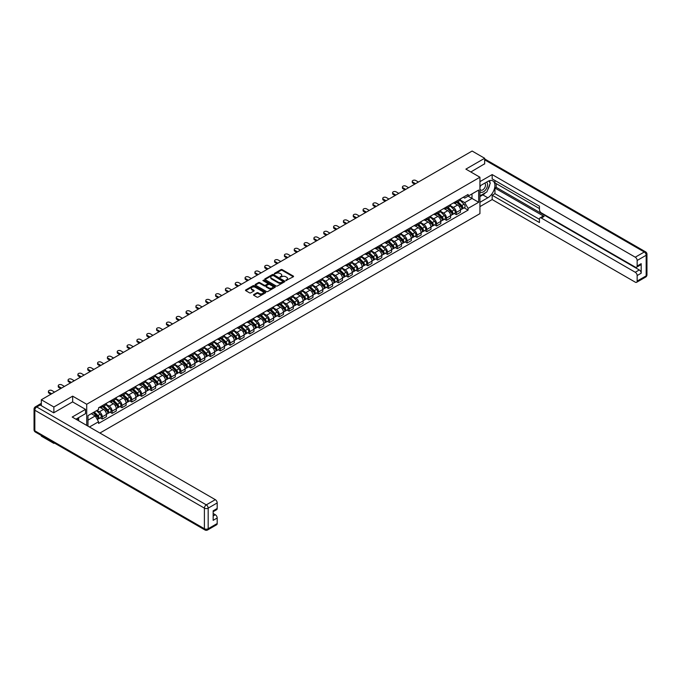 <?xml version="1.0" encoding="UTF-8"?>
<svg xmlns="http://www.w3.org/2000/svg" width="681" height="681" viewBox="0 0 681 681"><rect width="100%" height="100%" fill="white"/><g stroke="black" fill="none" stroke-linecap="round" stroke-linejoin="round"><path stroke-width="1.02" d="M285.867 280.572L293.307 276.784A0.877 0.502 0 0 0 293.307 276.069L282.164 269.633A0.877 0.502 0 0 0 280.93 269.633L274.358 273.43L274.358 273.932L276.069 273.439A2.801 1.617 0 0 1 280.036 273.439L280.964 273.975A2.801 1.617 0 0 1 281.781 275.115A2.801 1.617 0 0 1 280.964 276.265L280.112 277.252L281.823 276.758A2.801 1.617 0 0 1 285.79 276.758L286.718 277.295A2.801 1.617 0 0 1 287.535 278.444A2.801 1.617 0 0 1 286.718 279.585L285.867 280.572L285.867 280.078M253.766 294.567A0.877 0.502 0 0 0 253.766 295.282L256.89 297.086A0.877 0.502 0 0 0 258.133 297.086L265.428 292.873A0.877 0.502 0 0 0 265.428 292.158L254.294 285.731A0.877 0.502 0 0 0 253.051 285.731L245.756 289.944A0.877 0.502 0 0 0 245.756 290.659L249.527 292.839A0.877 0.502 0 0 0 250.77 292.839L253.894 291.034A0.877 0.502 0 0 0 253.894 290.319L252.021 289.238A2.341 1.353 0 0 1 251.332 288.284A2.341 1.353 0 0 1 252.779 287.033A2.341 1.353 0 0 1 255.332 287.331L262.662 291.562A2.341 1.353 0 0 1 263.351 292.515A2.341 1.353 0 0 1 261.904 293.766A2.341 1.353 0 0 1 259.35 293.468L258.133 292.77A0.877 0.502 0 0 0 256.89 292.77L253.766 294.567L253.766 295.282L256.89 293.494L256.89 292.77M86.717 404.267L72.654 396.155L53.867 407L41.328 399.756L472.12 151.037L484.668 158.281L465.881 169.126L479.935 177.239L86.717 404.267L86.717 425.412M276.137 285.977A0.877 0.502 0 0 0 277.371 285.977L284.675 281.764A0.877 0.502 0 0 0 284.675 281.049L273.532 274.622A0.877 0.502 0 0 0 272.298 274.622L264.994 278.835A0.877 0.502 0 0 0 264.994 279.55L276.137 285.977M263.104 280.708L275.039 287.322L267.752 291.536A0.877 0.502 0 0 1 266.509 291.536L255.375 285.101L255.375 284.386A0.877 0.502 0 0 0 255.375 285.101M255.375 284.386L258.499 282.589A0.877 0.502 0 0 1 259.742 282.589L264.254 285.194A0.877 0.502 0 0 0 265.496 285.194L267.565 283.994A0.877 0.502 0 0 0 267.565 283.279L262.866 280.563L263.726 280.07L275.056 286.607A0.877 0.502 0 0 1 275.056 287.322L275.056 286.607M53.867 442.735L53.867 443.391L41.328 436.146L41.328 435.491M99.92 433.039L479.935 213.638L479.935 177.239M53.867 443.391L54.446 443.059M53.867 407L53.867 412.712M41.328 399.756L41.328 405.689M38.723 404.906A1.779 1.03 -120 0 0 38.477 404.982A1.779 1.03 -120 0 0 38.289 405.152M484.668 163.993L484.668 158.281M456.296 201.261A4.103 2.366 60 0 1 455.453 203.1L459.607 200.699A4.103 2.366 -120 0 0 460.458 198.861M450.396 205.679L453.401 207.416A4.103 2.366 60 0 1 456.296 212.438L460.458 210.037A4.103 2.366 -120 0 0 457.564 205.015L454.585 203.296M460.458 210.037L460.458 212.251L456.296 214.66L454.304 213.502M455.453 203.1A4.103 2.366 60 0 1 453.427 202.921M456.296 212.438L456.296 214.66M446.464 206.939A4.103 2.366 60 0 1 445.612 208.778L449.775 206.377A4.103 2.366 -120 0 0 450.626 204.538M444.472 219.18L446.464 220.338L450.626 217.929L450.626 215.715A4.103 2.366 -120 0 0 447.723 210.693L444.744 208.973M445.612 208.778A4.103 2.366 60 0 1 443.595 208.599M440.564 211.357L443.569 213.093A4.103 2.366 60 0 1 446.464 218.116L446.464 220.338M436.632 212.617A4.103 2.366 60 0 1 435.78 214.455L439.943 212.055A4.103 2.366 -120 0 0 440.794 210.216M434.64 224.858L436.632 226.007L440.794 223.606L440.794 221.385A4.103 2.366 -120 0 0 437.892 216.362L434.912 214.651M435.78 214.455A4.103 2.366 60 0 1 433.763 214.277M430.724 217.035L433.729 218.771A4.103 2.366 60 0 1 436.632 223.794L436.632 226.007M426.8 218.295A4.103 2.366 60 0 1 425.948 220.133L430.111 217.733A4.103 2.366 -120 0 0 430.954 215.894M424.799 230.536L426.8 231.685L430.962 229.284L430.962 227.062A4.103 2.366 -120 0 0 428.06 222.04L425.08 220.321M425.948 220.133A4.103 2.366 60 0 1 423.931 219.954M420.892 222.713L423.897 224.449A4.103 2.366 60 0 1 426.8 229.471L426.8 231.685M416.968 223.972A4.103 2.366 60 0 1 416.117 225.811L420.279 223.411A4.103 2.366 -120 0 0 421.122 221.572M414.967 236.213L416.968 237.363L421.122 234.962L421.122 232.74A4.103 2.366 -120 0 0 418.228 227.718L415.248 225.998M416.117 225.811A4.103 2.366 60 0 1 414.099 225.632M411.06 228.39L414.065 230.127A4.103 2.366 60 0 1 416.968 235.149L416.968 237.363M407.127 229.65A4.103 2.366 60 0 1 406.285 231.489L410.439 229.088A4.103 2.366 -120 0 0 411.29 227.25M405.135 241.891L407.127 243.04L411.29 240.64L411.29 238.418A4.103 2.366 -120 0 0 408.387 233.396L405.416 231.676M406.285 231.489A4.103 2.366 60 0 1 404.259 231.302M401.228 234.068L404.233 235.805A4.103 2.366 60 0 1 407.127 240.827L407.127 243.04M397.295 235.328A4.103 2.366 60 0 1 396.444 237.167L400.607 234.766A4.103 2.366 -120 0 0 401.458 232.928M395.303 247.569L397.295 248.718L401.458 246.318L401.458 244.096A4.103 2.366 -120 0 0 398.555 239.074L395.576 237.354M396.444 237.167A4.103 2.366 60 0 1 394.427 236.979M391.388 239.746L394.393 241.474A4.103 2.366 60 0 1 397.295 246.496L397.295 248.718M387.463 241.006A4.103 2.366 60 0 1 386.612 242.845L390.775 240.444A4.103 2.366 -120 0 0 391.626 238.605M385.472 253.247L387.463 254.396L391.626 251.996L391.626 249.774A4.103 2.366 -120 0 0 388.723 244.751L385.744 243.032M386.612 242.845A4.103 2.366 60 0 1 384.595 242.657M381.556 245.424L384.561 247.152A4.103 2.366 60 0 1 387.463 252.174L387.463 254.396M377.632 246.684A4.103 2.366 60 0 1 376.78 248.522L380.943 246.122A4.103 2.366 -120 0 0 381.786 244.283M375.631 258.925L377.632 260.074L381.786 257.673L381.786 255.452A4.103 2.366 -120 0 0 378.891 250.429L375.912 248.71M376.78 248.522A4.103 2.366 60 0 1 374.763 248.335M371.724 251.102L374.729 252.83A4.103 2.366 60 0 1 377.632 257.852L377.632 260.074M367.791 252.362A4.103 2.366 60 0 1 366.948 254.2L371.102 251.8A4.103 2.366 -120 0 0 371.954 249.961M365.799 264.603L367.791 265.752L371.954 263.351L371.954 261.129A4.103 2.366 -120 0 0 369.059 256.107L366.08 254.388M366.948 254.2A4.103 2.366 60 0 1 364.931 254.013M361.892 256.78L364.897 258.508A4.103 2.366 60 0 1 367.791 263.53L367.791 265.752M357.959 258.039A4.103 2.366 60 0 1 357.108 259.878L361.27 257.478A4.103 2.366 -120 0 0 362.122 255.639M355.967 270.28L357.959 271.43L362.122 269.029L362.122 266.807A4.103 2.366 -120 0 0 359.219 261.785L356.248 260.065M357.108 259.878A4.103 2.366 60 0 1 355.09 259.691M352.06 262.457L355.065 264.185A4.103 2.366 60 0 1 357.959 269.208L357.959 271.43M348.127 263.717A4.103 2.366 60 0 1 347.276 265.556L351.439 263.155A4.103 2.366 -120 0 0 352.29 261.317M346.135 275.958L348.127 277.107L352.29 274.707L352.29 272.485A4.103 2.366 -120 0 0 349.387 267.463L346.408 265.743M347.276 265.556A4.103 2.366 60 0 1 345.258 265.369M342.22 268.127L345.224 269.863A4.103 2.366 60 0 1 348.127 274.886L348.127 277.107M338.295 269.395A4.103 2.366 60 0 1 337.444 271.234L341.607 268.833A4.103 2.366 -120 0 0 342.458 266.995M336.295 281.636L338.295 282.785L342.458 280.385L342.458 278.163A4.103 2.366 -120 0 0 339.555 273.141L336.576 271.421M337.444 271.234A4.103 2.366 60 0 1 335.427 271.047M332.388 273.805L335.392 275.541A4.103 2.366 60 0 1 338.295 280.563L338.295 282.785M328.463 275.073A4.103 2.366 60 0 1 327.612 276.912L331.775 274.511A4.103 2.366 -120 0 0 332.617 272.664M326.463 287.314L328.463 288.463L332.617 286.063L332.617 283.841A4.103 2.366 -120 0 0 329.723 278.818L326.744 277.099M327.612 276.912A4.103 2.366 60 0 1 325.595 276.724M322.556 279.482L325.561 281.219A4.103 2.366 60 0 1 328.463 286.241L328.463 288.463M318.623 280.751A4.103 2.366 60 0 1 317.78 282.589L321.934 280.189A4.103 2.366 -120 0 0 322.785 278.342M316.631 292.992L318.623 294.141L322.785 291.74L322.785 289.519A4.103 2.366 -120 0 0 319.883 284.496L316.912 282.777M317.78 282.589A4.103 2.366 60 0 1 315.754 282.402M312.724 285.16L315.729 286.897A4.103 2.366 60 0 1 318.623 291.919L318.623 294.141M308.791 286.429A4.103 2.366 60 0 1 307.94 288.267L312.102 285.867A4.103 2.366 -120 0 0 312.954 284.02M306.799 298.67L308.791 299.819L312.954 297.418L312.954 295.196A4.103 2.366 -120 0 0 310.051 290.174L307.071 288.455M307.94 288.267A4.103 2.366 60 0 1 305.922 288.08M302.892 290.838L305.897 292.575A4.103 2.366 60 0 1 308.791 297.597L308.791 299.819M298.959 292.106A4.103 2.366 60 0 1 298.108 293.945L302.27 291.545A4.103 2.366 -120 0 0 303.122 289.697M296.967 304.347L298.959 305.497L303.122 303.096L303.122 300.874A4.103 2.366 -120 0 0 300.219 295.852L297.239 294.132M298.108 293.945A4.103 2.366 60 0 1 296.09 293.758M293.051 296.516L296.056 298.252A4.103 2.366 60 0 1 298.959 303.275L298.959 305.497M289.127 297.776A4.103 2.366 60 0 1 288.276 299.623L292.438 297.222A4.103 2.366 -120 0 0 293.281 295.375M287.127 310.025L289.127 311.174L293.281 308.774L293.281 306.552A4.103 2.366 -120 0 0 290.387 301.53L287.408 299.81M288.276 299.623A4.103 2.366 60 0 1 286.258 299.436M283.219 302.194L286.224 303.93A4.103 2.366 60 0 1 289.127 308.953L289.127 311.174M279.287 303.454A4.103 2.366 60 0 1 278.444 305.301L282.598 302.9A4.103 2.366 -120 0 0 283.449 301.053M277.295 315.703L279.295 316.852L283.449 314.452L283.449 312.23A4.103 2.366 -120 0 0 280.555 307.208L277.576 305.488M278.444 305.301A4.103 2.366 60 0 1 276.426 305.114M273.387 307.872L276.392 309.608A4.103 2.366 60 0 1 279.295 314.631L279.295 316.852M269.455 309.131A4.103 2.366 60 0 1 268.612 310.979L272.766 308.57A4.103 2.366 -120 0 0 273.617 306.731M267.463 321.372L269.455 322.53L273.617 320.13L273.617 317.908A4.103 2.366 -120 0 0 270.715 312.885L267.744 311.166M268.612 310.979A4.103 2.366 60 0 1 266.586 310.791M263.556 313.549L266.56 315.286A4.103 2.366 60 0 1 269.455 320.308L269.455 322.53M259.623 314.809A4.103 2.366 60 0 1 258.771 316.656L262.934 314.247A4.103 2.366 -120 0 0 263.785 312.409M257.631 327.05L259.623 328.208L263.785 325.807L263.785 323.586A4.103 2.366 -120 0 0 260.883 318.563L257.903 316.844M258.771 316.656A4.103 2.366 60 0 1 256.754 316.469M253.715 319.227L256.72 320.964A4.103 2.366 60 0 1 259.623 325.986L259.623 328.208M249.791 320.487A4.103 2.366 60 0 1 248.94 322.334L253.102 319.925A4.103 2.366 -120 0 0 253.953 318.087M247.799 332.728L249.791 333.886L253.953 331.477L253.953 329.263A4.103 2.366 -120 0 0 251.051 324.241L248.071 322.522M248.94 322.334A4.103 2.366 60 0 1 246.922 322.147M243.883 324.905L246.888 326.642A4.103 2.366 60 0 1 249.791 331.664L249.791 333.886M239.959 326.165A4.103 2.366 60 0 1 239.108 328.012L243.27 325.603A4.103 2.366 -120 0 0 244.113 323.764M237.958 338.406L239.959 339.564L244.113 337.155L244.113 334.941A4.103 2.366 -120 0 0 241.219 329.919L238.239 328.199M239.108 328.012A4.103 2.366 60 0 1 237.09 327.825M234.051 330.583L237.056 332.319A4.103 2.366 60 0 1 239.959 337.342L239.959 339.564M230.118 331.843A4.103 2.366 60 0 1 229.276 333.681L233.43 331.281A4.103 2.366 -120 0 0 234.281 329.442M228.126 344.084L230.118 345.241L234.281 342.832L234.281 340.619A4.103 2.366 -120 0 0 231.387 335.597L228.407 333.877M229.276 333.681A4.103 2.366 60 0 1 227.258 333.503M224.219 336.261L227.224 337.997A4.103 2.366 60 0 1 230.118 343.02L230.118 345.241M220.286 337.521A4.103 2.366 60 0 1 219.435 339.359L223.598 336.959A4.103 2.366 -120 0 0 224.449 335.12M218.295 349.762L220.286 350.919L224.449 348.51L224.449 346.297A4.103 2.366 -120 0 0 221.546 341.275L218.567 339.555M219.435 339.359A4.103 2.366 60 0 1 217.418 339.181M214.387 341.939L217.392 343.675A4.103 2.366 60 0 1 220.286 348.698L220.286 350.919M210.455 343.198A4.103 2.366 60 0 1 209.603 345.037L213.766 342.637A4.103 2.366 -120 0 0 214.617 340.798M208.463 355.439L210.455 356.597L214.617 354.188L214.617 351.975A4.103 2.366 -120 0 0 211.714 346.952L208.735 345.233M209.603 345.037A4.103 2.366 60 0 1 207.586 344.858M204.547 347.616L207.552 349.353A4.103 2.366 60 0 1 210.455 354.375L210.455 356.597M200.623 348.876A4.103 2.366 60 0 1 199.771 350.715L203.934 348.314A4.103 2.366 -120 0 0 204.785 346.476M198.622 361.117L200.623 362.266L204.785 359.866L204.785 357.644A4.103 2.366 -120 0 0 201.882 352.622L198.903 350.911M199.771 350.715A4.103 2.366 60 0 1 197.754 350.536M194.715 353.294L197.72 355.031A4.103 2.366 60 0 1 200.623 360.053L200.623 362.266M190.791 354.554A4.103 2.366 60 0 1 189.939 356.393L194.102 353.992A4.103 2.366 -120 0 0 194.945 352.154M188.79 366.795L190.791 367.944L194.945 365.544L194.945 363.322A4.103 2.366 -120 0 0 192.051 358.3L189.071 356.58M189.939 356.393A4.103 2.366 60 0 1 187.922 356.214M184.883 358.972L187.888 360.709A4.103 2.366 60 0 1 190.791 365.731L190.791 367.944M180.95 360.232A4.103 2.366 60 0 1 180.107 362.071L184.262 359.67A4.103 2.366 -120 0 0 185.113 357.831M178.958 372.473L180.95 373.622L185.113 371.222L185.113 369A4.103 2.366 -120 0 0 182.21 363.977L179.239 362.258M180.107 362.071A4.103 2.366 60 0 1 178.081 361.892M175.051 364.65L178.056 366.387A4.103 2.366 60 0 1 180.95 371.409L180.95 373.622M171.118 365.91A4.103 2.366 60 0 1 170.267 367.749L174.43 365.348A4.103 2.366 -120 0 0 175.281 363.509M169.126 378.151L171.118 379.3L175.281 376.899L175.281 374.678A4.103 2.366 -120 0 0 172.378 369.655L169.399 367.936M170.267 367.749A4.103 2.366 60 0 1 168.25 367.561M165.211 370.328L168.216 372.064A4.103 2.366 60 0 1 171.118 377.087L171.118 379.3M161.286 371.588A4.103 2.366 60 0 1 160.435 373.426L164.598 371.026A4.103 2.366 -120 0 0 165.449 369.187M159.294 383.829L161.286 384.978L165.449 382.577L165.449 380.356A4.103 2.366 -120 0 0 162.546 375.333L159.567 373.614M160.435 373.426A4.103 2.366 60 0 1 158.418 373.239M155.379 376.006L158.384 377.734A4.103 2.366 60 0 1 161.286 382.756L161.286 384.978M151.454 377.265A4.103 2.366 60 0 1 150.603 379.104L154.766 376.704A4.103 2.366 -120 0 0 155.608 374.865M149.454 389.506L151.454 390.656L155.608 388.255L155.608 386.033A4.103 2.366 -120 0 0 152.714 381.011L149.735 379.291M150.603 379.104A4.103 2.366 60 0 1 148.586 378.917M145.547 381.683L148.552 383.412A4.103 2.366 60 0 1 151.454 388.434L151.454 390.656M141.614 382.943A4.103 2.366 60 0 1 140.771 384.782L144.925 382.381A4.103 2.366 -120 0 0 145.777 380.543M139.622 395.184L141.614 396.333L145.777 393.933L145.777 391.711A4.103 2.366 -120 0 0 142.882 386.689L139.903 384.969M140.771 384.782A4.103 2.366 60 0 1 138.754 384.595M135.715 387.361L138.72 389.089A4.103 2.366 60 0 1 141.614 394.112L141.614 396.333M131.782 388.621A4.103 2.366 60 0 1 130.931 390.46L135.093 388.059A4.103 2.366 -120 0 0 135.945 386.221M129.79 400.862L131.782 402.011L135.945 399.611L135.945 397.389A4.103 2.366 -120 0 0 133.042 392.367L130.071 390.647M130.931 390.46A4.103 2.366 60 0 1 128.913 390.273M125.883 393.039L128.888 394.767A4.103 2.366 60 0 1 131.782 399.79L131.782 402.011M121.95 394.299A4.103 2.366 60 0 1 121.099 396.138L125.261 393.737A4.103 2.366 -120 0 0 126.113 391.898M119.958 406.54L121.95 407.689L126.113 405.289L126.113 403.067A4.103 2.366 -120 0 0 123.21 398.044L120.231 396.325M121.099 396.138A4.103 2.366 60 0 1 119.081 395.95M116.042 398.717L119.047 400.445A4.103 2.366 60 0 1 121.95 405.467L121.95 407.689M112.118 399.977A4.103 2.366 60 0 1 111.267 401.816L115.429 399.415A4.103 2.366 -120 0 0 116.281 397.576M110.126 412.218L112.118 413.367L116.281 410.966L116.281 408.745A4.103 2.366 -120 0 0 113.378 403.722L110.399 402.003M111.267 401.816A4.103 2.366 60 0 1 109.249 401.628M106.21 404.386L109.215 406.123A4.103 2.366 60 0 1 112.118 411.145L112.118 413.367M102.286 405.655A4.103 2.366 60 0 1 101.435 407.493L105.598 405.093A4.103 2.366 -120 0 0 106.44 403.254M100.286 417.896L102.286 419.045L106.44 416.644L106.44 414.423A4.103 2.366 -120 0 0 103.546 409.4L100.567 407.681M101.435 407.493A4.103 2.366 60 0 1 99.417 407.306M96.991 410.422L99.383 411.801A4.103 2.366 60 0 1 102.286 416.823L102.286 419.045M463.267 197.243L464.748 198.094L478.675 190.05L471.993 193.915L471.993 198.426L464.748 202.606L460.228 200.001M87.977 426.144L87.977 415.623L98.566 409.511L98.566 407.8L468.085 194.46L468.085 196.171L478.675 202.283L468.085 208.395L464.748 202.606M478.675 190.05L478.675 202.283M87.977 420.134L95.221 415.955L98.566 421.735L98.566 423.446L468.085 210.106L468.085 208.395M98.566 421.735L89.458 426.996M72.654 396.155L72.654 401.943M95.221 415.955L91.314 413.699M464.136 207.824L468.085 210.106M286.105 280.666L286.718 280.317A2.801 1.617 0 0 0 287.535 279.167L287.535 278.444M281.781 275.115L281.781 275.848A2.801 1.617 0 0 1 280.964 276.988L280.359 277.337M293.307 276.069L293.307 276.784L282.164 270.366A0.877 0.502 0 0 0 280.93 270.366L274.605 274.017M284.675 281.049L284.675 281.764L273.532 275.345A0.877 0.502 0 0 0 272.298 275.345L265.011 279.559L264.994 278.835M283.126 281.653L273.353 275.516L271.583 276.026A2.801 1.617 0 0 0 270.766 277.176A2.801 1.617 0 0 0 271.583 278.316L278.274 282.172A2.801 1.617 0 0 0 282.232 282.172L283.126 281.653L283.126 282.385L283.126 281.883M270.766 277.176L270.766 277.899A2.801 1.617 0 0 0 271.583 279.048L271.583 278.316M283.126 282.385L282.232 282.904A2.801 1.617 0 0 1 278.274 282.904L271.583 279.048M255.384 285.109L258.499 283.313L258.499 282.589M267.82 283.636L267.82 284.369A0.877 0.502 0 0 1 267.565 284.726L265.496 285.918A0.877 0.502 0 0 1 264.254 285.918L259.742 283.313A0.877 0.502 0 0 0 258.499 283.313M268.944 287.901A2.341 1.353 0 0 0 271.489 288.191A2.341 1.353 0 0 0 272.936 286.939A2.341 1.353 0 0 0 272.255 285.986L269.667 284.496A0.877 0.502 0 0 0 268.433 284.496L266.356 285.697A0.877 0.502 0 0 0 266.356 286.412L268.944 287.901L268.944 288.625A2.341 1.353 0 0 0 271.489 288.923A2.341 1.353 0 0 0 272.936 287.671L272.936 286.939M266.101 286.054L266.101 286.778A0.877 0.502 0 0 0 266.356 287.135L266.356 286.412M268.944 288.625L266.356 287.135M263.351 292.515L263.351 293.247A2.341 1.353 0 0 1 261.904 294.49A2.341 1.353 0 0 1 259.35 294.201L258.133 293.494A0.877 0.502 0 0 0 256.89 293.494M251.332 288.284L251.332 289.008A2.341 1.353 0 0 0 252.021 289.97L252.021 289.238M253.894 290.319L253.894 291.034L252.021 289.97M265.428 292.158L265.428 292.873L254.294 286.454A0.877 0.502 0 0 0 253.051 286.454L245.764 290.668L245.756 289.944M456.832 202.308L460.705 206.13A2.23 1.285 60 0 1 461.292 209.467L460.458 209.952M457.598 203.066L459.241 204.019M418.449 182.031L415.768 180.482A2.052 1.183 -0 0 0 413.529 180.227A2.052 1.183 -0 0 0 412.269 181.316A2.052 1.183 -0 0 0 412.865 182.159L415.546 183.7M457.257 202.061L461.497 206.241A1.073 0.621 60 0 1 461.786 207.85A1.073 0.621 60 0 1 461.684 207.884M457.896 201.687L461.778 205.509A2.23 1.285 60 0 1 462.365 208.854A2.23 1.285 60 0 1 461.692 208.922M460.067 200.282L464.042 204.198A2.23 1.285 60 0 1 464.629 207.543L462.365 208.854M414.729 184.176L412.865 183.104A2.052 1.183 180 0 1 412.269 182.261L412.269 181.316M446.991 207.986L450.865 211.808A2.23 1.285 60 0 1 451.46 215.145L450.626 215.63M447.766 208.744L449.409 209.697M408.609 187.709L405.936 186.16A2.052 1.183 -0 0 0 403.697 185.904A2.052 1.183 -0 0 0 402.428 186.994A2.052 1.183 -0 0 0 403.033 187.837L405.714 189.378M447.426 207.739L451.665 211.919A1.073 0.621 60 0 1 451.946 213.528A1.073 0.621 60 0 1 451.852 213.562M448.064 207.364L451.937 211.187A2.23 1.285 60 0 1 452.524 214.532A2.23 1.285 60 0 1 451.852 214.6M450.235 205.96L454.21 209.876A2.23 1.285 60 0 1 454.797 213.221L452.524 214.532M404.889 189.854L403.033 188.782A2.052 1.183 180 0 1 402.428 187.939L402.428 186.994M437.159 213.664L441.033 217.486A2.23 1.285 60 0 1 441.62 220.823L440.794 221.308M437.934 214.421L439.577 215.375M398.777 193.387L396.095 191.838A2.052 1.183 -0 0 0 393.865 191.582A2.052 1.183 -0 0 0 392.596 192.672A2.052 1.183 -0 0 0 393.201 193.515L395.874 195.055M437.594 213.417L441.833 217.597A1.073 0.621 60 0 1 442.114 219.205A1.073 0.621 60 0 1 442.02 219.239M438.232 213.042L442.105 216.864A2.23 1.285 60 0 1 442.693 220.21A2.23 1.285 60 0 1 442.02 220.278M440.403 211.638L444.378 215.554A2.23 1.285 60 0 1 444.965 218.899L442.693 220.21M395.057 195.532L393.201 194.46A2.052 1.183 180 0 1 392.596 193.617L392.596 192.672M479.935 185.939L487.817 181.393A10.028 5.788 120 0 1 492.831 180.891A10.028 5.788 120 0 1 494.372 188.935A10.028 5.788 120 0 1 487.817 197.771L479.935 202.317M479.935 206.615L492.167 199.55L492.167 195.26L539.446 222.551L539.446 219.129A2.673 1.541 -120 0 1 539.999 217.911A2.673 1.541 -120 0 1 541.335 218.039L635.262 272.264L639.297 269.94A2.673 1.541 60 0 1 641.187 273.217L641.187 263.675A2.673 1.541 60 0 1 640.634 264.9L636.599 267.233A2.673 1.541 -120 0 0 637.152 266.007L637.152 260.474A2.673 1.541 -120 0 0 635.262 257.197L644.277 251.996L484.668 159.848M496.202 183.615L496.202 187.326L494.942 188.05L494.942 193.659L492.167 195.26M494.942 180.482L494.942 182.883L539.446 208.582M636.599 267.233A2.673 1.541 -120 0 1 635.262 267.097L541.335 212.872A2.673 1.541 -120 0 1 539.446 209.595L539.446 206.173L492.167 178.882L492.167 174.583L635.262 257.197M479.935 181.648L492.167 174.583M492.167 199.55L635.262 282.164A2.673 1.541 -120 0 0 636.599 282.3A2.673 1.541 -120 0 0 637.152 281.074L637.152 275.541A2.673 1.541 -120 0 0 635.262 272.264M484.668 163.78L470.826 171.987M494.942 188.05L544.11 216.439L541.335 218.039M496.202 187.326L639.297 269.94M494.942 193.659L539.446 219.35M539.999 217.911L542.774 216.303A2.673 1.541 60 0 1 544.11 216.439M479.935 196.571L482.838 194.894A10.028 5.788 120 0 0 485.621 192.638M487.605 190.008A10.028 5.788 120 0 0 489.767 184.449M489.928 182.653A10.028 5.788 120 0 0 489.682 180.601M40.128 404.999L36.723 406.966A2.673 1.541 -120 0 0 35.386 406.829L38.791 404.863A2.673 1.541 60 0 1 40.128 404.999L53.68 412.822L72.595 401.901L85.517 409.366L85.517 413.656L76.561 418.824A10.028 5.788 120 0 0 75.957 419.207M85.517 409.366L72.212 417.044L215.307 499.658A2.673 1.541 60 0 1 217.196 502.936L217.196 508.469A2.673 1.541 60 0 1 216.643 509.686L213.162 511.695M78.647 420.041L78.647 417.623M213.162 515.96L215.307 514.725A2.673 1.541 60 0 1 217.196 518.003L217.196 523.536A2.673 1.541 60 0 1 216.643 524.753L207.628 529.963A2.673 1.541 -120 0 0 208.182 528.737L217.196 523.536M217.196 508.469L213.162 510.793L213.162 520.327L217.196 518.003M215.307 514.725L213.162 513.491M479.935 191.506A5.797 3.345 120 0 0 484.549 191.012A5.797 3.345 120 0 0 487.562 184.704A5.797 3.345 120 0 0 486.515 182.142M480.42 185.658A5.797 3.345 120 0 0 479.935 186.705M479.935 188.646A3.967 2.29 120 0 0 480.735 190.076A3.967 2.29 120 0 0 483.799 189.012A3.967 2.29 120 0 0 485.527 185.019A3.967 2.29 120 0 0 484.702 183.206A3.967 2.29 120 0 0 484.693 183.198M480.752 185.47A3.967 2.29 120 0 0 479.935 187.845M488.728 180.933L490.277 183.138L486.872 191.914L480.062 195.839M77.438 418.321L78.894 420.901M427.327 219.342L431.201 223.164A2.23 1.285 60 0 1 431.788 226.501L430.954 226.986M428.102 220.099L429.745 221.053M388.945 199.065L386.263 197.516A2.052 1.183 -0 0 0 384.033 197.26A2.052 1.183 -0 0 0 382.765 198.35A2.052 1.183 -0 0 0 383.369 199.192L386.042 200.733M427.753 219.095L432.001 223.274A1.073 0.621 60 0 1 432.282 224.883A1.073 0.621 60 0 1 432.18 224.917M428.4 218.72L432.273 222.542A2.23 1.285 60 0 1 432.861 225.888A2.23 1.285 60 0 1 432.188 225.956M430.562 217.307L434.546 221.231A2.23 1.285 60 0 1 435.133 224.577L432.861 225.888M385.225 201.21L383.369 200.137A2.052 1.183 180 0 1 382.765 199.295L382.765 198.35M417.496 225.019L421.369 228.842A2.23 1.285 60 0 1 421.956 232.178L421.122 232.664M418.262 225.777L419.905 226.73M379.113 204.734L376.431 203.193A2.052 1.183 -0 0 0 374.192 202.938A2.052 1.183 -0 0 0 372.933 204.028A2.052 1.183 -0 0 0 373.529 204.862L376.21 206.411M417.921 224.773L422.169 228.952A1.073 0.621 60 0 1 422.45 230.561A1.073 0.621 60 0 1 422.348 230.595M418.568 224.398L422.441 228.22A2.23 1.285 60 0 1 423.029 231.566A2.23 1.285 60 0 1 422.356 231.634M420.73 222.985L424.706 226.909A2.23 1.285 60 0 1 425.293 230.255L423.029 231.566M375.393 206.888L373.529 205.815A2.052 1.183 180 0 1 372.933 204.972L372.933 204.028M407.664 230.697L411.537 234.519A2.23 1.285 60 0 1 412.124 237.856L411.29 238.341M408.43 231.455L410.073 232.408M369.272 210.412L366.599 208.871A2.052 1.183 -0 0 0 364.361 208.616A2.052 1.183 -0 0 0 363.101 209.705A2.052 1.183 -0 0 0 363.697 210.54L366.378 212.089M408.089 230.45L412.328 234.63A1.073 0.621 60 0 1 412.609 236.239A1.073 0.621 60 0 1 412.516 236.273M408.728 230.076L412.601 233.898A2.23 1.285 60 0 1 413.197 237.243A2.23 1.285 60 0 1 412.516 237.311M410.898 228.663L414.874 232.587A2.23 1.285 60 0 1 415.461 235.932L413.197 237.243M365.561 212.566L363.697 211.493A2.052 1.183 180 0 1 363.101 210.65L363.101 209.705M397.823 236.375L401.696 240.197A2.23 1.285 60 0 1 402.284 243.534L401.458 244.019M398.598 237.133L400.241 238.086M359.44 216.09L356.767 214.549A2.052 1.183 -0 0 0 354.529 214.294A2.052 1.183 -0 0 0 353.26 215.383A2.052 1.183 -0 0 0 353.865 216.218L356.546 217.767M398.257 236.128L402.497 240.308A1.073 0.621 60 0 1 402.777 241.917A1.073 0.621 60 0 1 402.684 241.951M398.896 235.754L402.769 239.576A2.23 1.285 60 0 1 403.356 242.921A2.23 1.285 60 0 1 402.684 242.989M401.066 234.341L405.042 238.265A2.23 1.285 60 0 1 405.629 241.61L403.356 242.921M355.72 218.243L353.865 217.171A2.052 1.183 180 0 1 353.26 216.328L353.26 215.383M387.991 242.053L391.864 245.875A2.23 1.285 60 0 1 392.452 249.212L391.626 249.697M388.766 242.811L390.409 243.764M349.608 221.768L346.927 220.227A2.052 1.183 -0 0 0 344.697 219.972A2.052 1.183 -0 0 0 343.428 221.061A2.052 1.183 -0 0 0 344.033 221.895L346.706 223.445M388.425 241.806L392.665 245.986A1.073 0.621 60 0 1 392.946 247.595A1.073 0.621 60 0 1 392.852 247.629M389.064 241.432L392.937 245.254A2.23 1.285 60 0 1 393.524 248.591A2.23 1.285 60 0 1 392.852 248.667M391.234 240.018L395.21 243.943A2.23 1.285 60 0 1 395.797 247.288L393.524 248.591M345.888 223.921L344.033 222.849A2.052 1.183 180 0 1 343.428 222.006L343.428 221.061M378.159 247.731L382.032 251.553A2.23 1.285 60 0 1 382.62 254.89L381.786 255.375M378.934 248.488L380.577 249.442M339.776 227.445L337.095 225.905A2.052 1.183 -0 0 0 334.865 225.641A2.052 1.183 -0 0 0 333.596 226.739A2.052 1.183 -0 0 0 334.192 227.573L336.874 229.122M378.585 247.475L382.833 251.664A1.073 0.621 60 0 1 383.114 253.272A1.073 0.621 60 0 1 383.011 253.306M379.232 247.109L383.105 250.931A2.23 1.285 60 0 1 383.692 254.268A2.23 1.285 60 0 1 383.02 254.345M381.394 245.696L385.369 249.621A2.23 1.285 60 0 1 385.957 252.966L383.692 254.268M336.056 229.599L334.192 228.518A2.052 1.183 180 0 1 333.596 227.684L333.596 226.739M368.327 253.409L372.201 257.231A2.23 1.285 60 0 1 372.788 260.568L371.954 261.044M369.093 254.166L370.736 255.111M329.945 233.123L327.263 231.583A2.052 1.183 -0 0 0 325.024 231.319A2.052 1.183 -0 0 0 323.764 232.417A2.052 1.183 -0 0 0 324.36 233.251L327.042 234.8M368.753 253.153L372.992 257.341A1.073 0.621 60 0 1 373.282 258.942A1.073 0.621 60 0 1 373.179 258.984M369.4 252.787L373.273 256.609A2.23 1.285 60 0 1 373.86 259.946A2.23 1.285 60 0 1 373.188 260.023M371.562 251.374L375.537 255.298A2.23 1.285 60 0 1 376.125 258.635L373.86 259.946M326.225 235.277L324.36 234.196A2.052 1.183 180 0 1 323.764 233.362L323.764 232.417M358.487 259.086L362.369 262.909A2.23 1.285 60 0 1 362.956 266.245L362.122 266.722M359.262 259.844L360.904 260.789M320.104 238.801L317.431 237.26A2.052 1.183 -0 0 0 315.192 236.997A2.052 1.183 -0 0 0 313.924 238.095A2.052 1.183 -0 0 0 314.528 238.929L317.21 240.478M358.921 258.831L363.16 263.019A1.073 0.621 60 0 1 363.441 264.62A1.073 0.621 60 0 1 363.348 264.662M359.559 258.465L363.433 262.287A2.23 1.285 60 0 1 364.02 265.624A2.23 1.285 60 0 1 363.348 265.701M361.73 257.052L365.706 260.976A2.23 1.285 60 0 1 366.293 264.313L364.02 265.624M316.384 240.946L314.528 239.874A2.052 1.183 180 0 1 313.924 239.04L313.924 238.095M348.655 264.756L352.528 268.578A2.23 1.285 60 0 1 353.116 271.923L352.29 272.4M349.43 265.522L351.073 266.467M310.272 244.479L307.591 242.938A2.052 1.183 -0 0 0 305.36 242.674A2.052 1.183 -0 0 0 304.092 243.772A2.052 1.183 -0 0 0 304.696 244.607L307.378 246.156M349.089 264.509L353.328 268.697A1.073 0.621 60 0 1 353.609 270.297A1.073 0.621 60 0 1 353.516 270.34M349.728 264.143L353.601 267.965A2.23 1.285 60 0 1 354.188 271.302A2.23 1.285 60 0 1 353.516 271.378M351.898 262.73L355.874 266.654A2.23 1.285 60 0 1 356.461 269.991L354.188 271.302M306.552 246.624L304.696 245.552A2.052 1.183 180 0 1 304.092 244.717L304.092 243.772M338.823 270.434L342.696 274.256A2.23 1.285 60 0 1 343.284 277.601L342.449 278.078M339.598 271.2L341.241 272.145M300.44 250.157L297.759 248.608A2.052 1.183 -0 0 0 295.528 248.352A2.052 1.183 -0 0 0 294.26 249.45A2.052 1.183 -0 0 0 294.864 250.285L297.537 251.834M339.249 270.187L343.496 274.375A1.073 0.621 60 0 1 343.777 275.975A1.073 0.621 60 0 1 343.684 276.018M339.896 269.821L343.769 273.643A2.23 1.285 60 0 1 344.356 276.98A2.23 1.285 60 0 1 343.684 277.056M342.066 268.408L346.042 272.332A2.23 1.285 60 0 1 346.629 275.669L344.356 276.98M296.72 252.302L294.864 251.229A2.052 1.183 180 0 1 294.26 250.395L294.26 249.45M328.991 276.111L332.864 279.934A2.23 1.285 60 0 1 333.452 283.279L332.617 283.756M329.766 276.878L331.4 277.822M290.608 255.835L287.927 254.285A2.052 1.183 -0 0 0 285.697 254.03A2.052 1.183 -0 0 0 284.428 255.128A2.052 1.183 -0 0 0 285.024 255.962L287.705 257.512M329.417 275.865L333.664 280.053A1.073 0.621 60 0 1 333.945 281.653A1.073 0.621 60 0 1 333.843 281.696M330.064 275.499L333.937 279.321A2.23 1.285 60 0 1 334.524 282.658A2.23 1.285 60 0 1 333.852 282.734M332.226 274.085L336.201 278.01A2.23 1.285 60 0 1 336.789 281.347L334.524 282.658M286.888 257.98L285.024 256.907A2.052 1.183 180 0 1 284.428 256.073L284.428 255.128M319.159 281.789L323.032 285.611A2.23 1.285 60 0 1 323.62 288.957L322.785 289.434M319.925 282.555L321.568 283.5M280.776 261.513L278.095 259.963A2.052 1.183 -0 0 0 275.856 259.708A2.052 1.183 -0 0 0 274.596 260.806A2.052 1.183 -0 0 0 275.192 261.64L277.874 263.189M319.585 281.542L323.824 285.731A1.073 0.621 60 0 1 324.113 287.331A1.073 0.621 60 0 1 324.011 287.373M320.223 281.176L324.105 284.998A2.23 1.285 60 0 1 324.692 288.335A2.23 1.285 60 0 1 324.02 288.412M322.394 279.763L326.369 283.688A2.23 1.285 60 0 1 326.957 287.024L324.692 288.335M277.056 263.658L275.192 262.585A2.052 1.183 180 0 1 274.596 261.751L274.596 260.806M309.319 287.467L313.192 291.289A2.23 1.285 60 0 1 313.779 294.635L312.954 295.111M310.093 288.233L311.736 289.178M270.936 267.19L268.263 265.641A2.052 1.183 -0 0 0 266.024 265.386A2.052 1.183 -0 0 0 264.756 266.484A2.052 1.183 -0 0 0 265.36 267.318L268.042 268.867M309.753 287.22L313.992 291.408A1.073 0.621 60 0 1 314.273 293.009A1.073 0.621 60 0 1 314.179 293.051M310.391 286.854L314.264 290.676A2.23 1.285 60 0 1 314.852 294.013A2.23 1.285 60 0 1 314.179 294.09M312.562 285.441L316.537 289.365A2.23 1.285 60 0 1 317.125 292.702L314.852 294.013M267.216 269.335L265.36 268.263A2.052 1.183 180 0 1 264.756 267.429L264.756 266.484M299.487 293.145L303.36 296.967A2.23 1.285 60 0 1 303.947 300.312L303.122 300.789M300.261 293.911L301.904 294.856M261.104 272.868L258.422 271.319A2.052 1.183 -0 0 0 256.192 271.064A2.052 1.183 -0 0 0 254.924 272.162A2.052 1.183 -0 0 0 255.528 272.996L258.201 274.545M299.921 292.898L304.16 297.086A1.073 0.621 60 0 1 304.441 298.687A1.073 0.621 60 0 1 304.347 298.729M300.559 292.532L304.433 296.354A2.23 1.285 60 0 1 305.02 299.691A2.23 1.285 60 0 1 304.347 299.768M302.73 291.119L306.705 295.043A2.23 1.285 60 0 1 307.293 298.38L305.02 299.691M257.384 275.013L255.528 273.941A2.052 1.183 180 0 1 254.924 273.107L254.924 272.162M289.655 298.823L293.528 302.645A2.23 1.285 60 0 1 294.115 305.99L293.281 306.467M290.429 299.589L292.072 300.534M251.272 278.546L248.591 276.997A2.052 1.183 -0 0 0 246.36 276.741A2.052 1.183 -0 0 0 245.092 277.839A2.052 1.183 -0 0 0 245.696 278.674L248.369 280.223M290.08 298.576L294.328 302.764A1.073 0.621 60 0 1 294.609 304.364A1.073 0.621 60 0 1 294.507 304.407M290.727 298.21L294.601 302.032A2.23 1.285 60 0 1 295.188 305.369A2.23 1.285 60 0 1 294.515 305.437M292.89 296.797L296.865 300.721A2.23 1.285 60 0 1 297.461 304.058L295.188 305.369M247.552 280.691L245.696 279.619A2.052 1.183 180 0 1 245.092 278.784L245.092 277.839M279.823 304.501L283.696 308.323A2.23 1.285 60 0 1 284.283 311.668L283.449 312.145M280.589 305.267L282.232 306.212M241.44 284.224L238.759 282.675A2.052 1.183 -0 0 0 236.52 282.419A2.052 1.183 -0 0 0 235.26 283.517A2.052 1.183 -0 0 0 235.856 284.352L238.537 285.901M280.249 304.254L284.496 308.442A1.073 0.621 60 0 1 284.777 310.042A1.073 0.621 60 0 1 284.675 310.085M280.895 303.888L284.769 307.701A2.23 1.285 60 0 1 285.356 311.047A2.23 1.285 60 0 1 284.684 311.115M283.058 302.475L287.033 306.399A2.23 1.285 60 0 1 287.62 309.736L285.356 311.047M237.72 286.369L235.856 285.296A2.052 1.183 180 0 1 235.26 284.462L235.26 283.517M269.982 310.178L273.864 314.001A2.23 1.285 60 0 1 274.452 317.346L273.617 317.823M270.757 310.945L272.4 311.889M231.6 289.902L228.927 288.352A2.052 1.183 -0 0 0 226.688 288.097A2.052 1.183 -0 0 0 225.428 289.195A2.052 1.183 -0 0 0 226.024 290.029L228.705 291.579M270.417 309.932L274.656 314.12A1.073 0.621 60 0 1 274.937 315.72A1.073 0.621 60 0 1 274.843 315.763M271.055 309.557L274.928 313.379A2.23 1.285 60 0 1 275.524 316.725A2.23 1.285 60 0 1 274.843 316.793M273.226 308.152L277.201 312.077A2.23 1.285 60 0 1 277.788 315.414L275.524 316.725M227.888 292.047L226.024 290.974A2.052 1.183 180 0 1 225.428 290.14L225.428 289.195M260.151 315.856L264.024 319.678A2.23 1.285 60 0 1 264.611 323.024L263.785 323.501M260.925 316.622L262.568 317.567M221.768 295.58L219.095 294.03A2.052 1.183 -0 0 0 216.856 293.775A2.052 1.183 -0 0 0 215.588 294.864A2.052 1.183 -0 0 0 216.192 295.707L218.873 297.248M260.585 315.609L264.824 319.798A1.073 0.621 60 0 1 265.105 321.398A1.073 0.621 60 0 1 265.011 321.441M261.223 315.235L265.096 319.057A2.23 1.285 60 0 1 265.684 322.402A2.23 1.285 60 0 1 265.011 322.471M263.394 313.83L267.369 317.746A2.23 1.285 60 0 1 267.956 321.091L265.684 322.402M218.048 297.725L216.192 296.652A2.052 1.183 180 0 1 215.588 295.818L215.588 294.864M250.319 321.534L254.192 325.356A2.23 1.285 60 0 1 254.779 328.702L253.953 329.178M251.093 322.3L252.736 323.245M211.936 301.257L209.254 299.708A2.052 1.183 -0 0 0 207.024 299.453A2.052 1.183 -0 0 0 205.756 300.542A2.052 1.183 -0 0 0 206.36 301.385L209.033 302.926M250.753 321.287L254.992 325.475A1.073 0.621 60 0 1 255.273 327.076A1.073 0.621 60 0 1 255.179 327.118M251.391 320.913L255.264 324.735A2.23 1.285 60 0 1 255.852 328.08A2.23 1.285 60 0 1 255.179 328.148M253.562 319.508L257.537 323.424A2.23 1.285 60 0 1 258.125 326.769L255.852 328.08M208.216 303.403L206.36 302.33A2.052 1.183 180 0 1 205.756 301.496L205.756 300.542M240.487 327.212L244.36 331.034A2.23 1.285 60 0 1 244.947 334.38L244.113 334.856M241.261 327.978L242.896 328.923M202.104 306.935L199.422 305.386A2.052 1.183 -0 0 0 197.192 305.131A2.052 1.183 -0 0 0 195.924 306.22A2.052 1.183 -0 0 0 196.52 307.063L199.201 308.604M240.912 326.965L245.16 331.153A1.073 0.621 60 0 1 245.441 332.754A1.073 0.621 60 0 1 245.339 332.788M241.559 326.591L245.432 330.413A2.23 1.285 60 0 1 246.02 333.758A2.23 1.285 60 0 1 245.347 333.826M243.721 325.186L247.697 329.102A2.23 1.285 60 0 1 248.284 332.447L246.02 333.758M198.384 309.08L196.52 308.008A2.052 1.183 180 0 1 195.924 307.174L195.924 306.22M230.655 332.89L234.528 336.712A2.23 1.285 60 0 1 235.115 340.049L234.281 340.534M231.421 333.656L233.064 334.601M192.272 312.613L189.59 311.064A2.052 1.183 -0 0 0 187.352 310.808A2.052 1.183 -0 0 0 186.092 311.898A2.052 1.183 -0 0 0 186.688 312.741L189.369 314.281M231.08 332.643L235.32 336.823A1.073 0.621 60 0 1 235.609 338.431A1.073 0.621 60 0 1 235.507 338.466M231.719 332.268L235.6 336.091A2.23 1.285 60 0 1 236.188 339.436A2.23 1.285 60 0 1 235.515 339.504M233.889 330.864L237.865 334.78A2.23 1.285 60 0 1 238.452 338.125L236.188 339.436M188.552 314.758L186.688 313.686A2.052 1.183 180 0 1 186.092 312.851L186.092 311.898M220.814 338.568L224.687 342.39A2.23 1.285 60 0 1 225.283 345.727L224.449 346.212M221.589 339.325L223.232 340.279M182.431 318.291L179.758 316.742A2.052 1.183 -0 0 0 177.52 316.486A2.052 1.183 -0 0 0 176.251 317.576A2.052 1.183 -0 0 0 176.856 318.419L179.537 319.959M221.248 338.321L225.488 342.5A1.073 0.621 60 0 1 225.769 344.109A1.073 0.621 60 0 1 225.675 344.143M221.887 337.946L225.76 341.768A2.23 1.285 60 0 1 226.347 345.114A2.23 1.285 60 0 1 225.675 345.182M224.058 336.542L228.033 340.457A2.23 1.285 60 0 1 228.62 343.803L226.347 345.114M178.711 320.436L176.856 319.363A2.052 1.183 180 0 1 176.251 318.521L176.251 317.576M210.982 344.245L214.856 348.068A2.23 1.285 60 0 1 215.443 351.405L214.617 351.89M211.757 345.003L213.4 345.957M172.599 323.969L169.918 322.419A2.052 1.183 -0 0 0 167.688 322.164A2.052 1.183 -0 0 0 166.419 323.254A2.052 1.183 -0 0 0 167.024 324.096L169.697 325.637M211.416 343.999L215.656 348.178A1.073 0.621 60 0 1 215.937 349.787A1.073 0.621 60 0 1 215.843 349.821M212.055 343.624L215.928 347.446A2.23 1.285 60 0 1 216.515 350.792A2.23 1.285 60 0 1 215.843 350.86M214.226 342.22L218.201 346.135A2.23 1.285 60 0 1 218.788 349.481L216.515 350.792M168.879 326.114L167.024 325.041A2.052 1.183 180 0 1 166.419 324.199L166.419 323.254M201.15 349.923L205.024 353.745A2.23 1.285 60 0 1 205.611 357.082L204.777 357.568M201.925 350.681L203.568 351.634M162.768 329.647L160.086 328.097A2.052 1.183 -0 0 0 157.856 327.842A2.052 1.183 -0 0 0 156.587 328.932A2.052 1.183 -0 0 0 157.192 329.774L159.865 331.315M201.576 349.676L205.824 353.856A1.073 0.621 60 0 1 206.105 355.465A1.073 0.621 60 0 1 206.002 355.499M202.223 349.302L206.096 353.124A2.23 1.285 60 0 1 206.684 356.469A2.23 1.285 60 0 1 206.011 356.538M204.394 347.897L208.369 351.813A2.23 1.285 60 0 1 208.956 355.159L206.684 356.469M159.048 331.792L157.192 330.719A2.052 1.183 180 0 1 156.587 329.876L156.587 328.932M191.318 355.601L195.192 359.423A2.23 1.285 60 0 1 195.779 362.76L194.945 363.245M192.093 356.359L193.727 357.312M152.936 335.324L150.254 333.775A2.052 1.183 -0 0 0 148.024 333.52A2.052 1.183 -0 0 0 146.755 334.609A2.052 1.183 -0 0 0 147.351 335.452L150.033 336.993M191.744 355.354L195.992 359.534A1.073 0.621 60 0 1 196.273 361.143A1.073 0.621 60 0 1 196.171 361.177M192.391 354.98L196.264 358.802A2.23 1.285 60 0 1 196.852 362.147A2.23 1.285 60 0 1 196.179 362.215M194.553 353.567L198.529 357.491A2.23 1.285 60 0 1 199.116 360.836L196.852 362.147M149.216 337.47L147.351 336.397A2.052 1.183 180 0 1 146.755 335.554L146.755 334.609M181.486 361.279L185.36 365.101A2.23 1.285 60 0 1 185.947 368.438L185.113 368.923M182.253 362.037L183.896 362.99M143.095 340.994L140.422 339.453A2.052 1.183 -0 0 0 138.183 339.198A2.052 1.183 -0 0 0 136.924 340.287A2.052 1.183 -0 0 0 137.519 341.121L140.201 342.671M181.912 361.032L186.151 365.212A1.073 0.621 60 0 1 186.432 366.821A1.073 0.621 60 0 1 186.339 366.855M182.551 360.658L186.432 364.48A2.23 1.285 60 0 1 187.02 367.825A2.23 1.285 60 0 1 186.339 367.893M184.721 359.245L188.697 363.169A2.23 1.285 60 0 1 189.284 366.514L187.02 367.825M139.384 343.147L137.519 342.075A2.052 1.183 180 0 1 136.924 341.232L136.924 340.287M171.646 366.957L175.519 370.779A2.23 1.285 60 0 1 176.107 374.116L175.281 374.601M172.421 367.714L174.064 368.668M133.263 346.672L130.59 345.131A2.052 1.183 -0 0 0 128.351 344.875A2.052 1.183 -0 0 0 127.083 345.965A2.052 1.183 -0 0 0 127.687 346.799L130.369 348.349M172.08 366.71L176.319 370.89A1.073 0.621 60 0 1 176.6 372.498A1.073 0.621 60 0 1 176.507 372.533M172.719 366.335L176.592 370.158A2.23 1.285 60 0 1 177.179 373.503A2.23 1.285 60 0 1 176.507 373.571M174.889 364.922L178.865 368.847A2.23 1.285 60 0 1 179.452 372.192L177.179 373.503M129.543 348.825L127.687 347.753A2.052 1.183 180 0 1 127.083 346.91L127.083 345.965M161.814 372.635L165.687 376.457A2.23 1.285 60 0 1 166.275 379.794L165.449 380.279M162.589 373.392L164.232 374.346M123.431 352.349L120.75 350.809A2.052 1.183 -0 0 0 118.52 350.553A2.052 1.183 -0 0 0 117.251 351.643A2.052 1.183 -0 0 0 117.856 352.477L120.528 354.026M162.248 372.388L166.487 376.567A1.073 0.621 60 0 1 166.768 378.176A1.073 0.621 60 0 1 166.675 378.21M162.887 372.013L166.76 375.835A2.23 1.285 60 0 1 167.347 379.181A2.23 1.285 60 0 1 166.675 379.249M165.057 370.6L169.033 374.524A2.23 1.285 60 0 1 169.62 377.87L167.347 379.181M119.711 354.503L117.856 353.43A2.052 1.183 180 0 1 117.251 352.588L117.251 351.643M151.982 378.313L155.855 382.135A2.23 1.285 60 0 1 156.443 385.472L155.608 385.957M152.757 379.07L154.4 380.024M113.599 358.027L110.918 356.486A2.052 1.183 -0 0 0 108.688 356.231A2.052 1.183 -0 0 0 107.419 357.321A2.052 1.183 -0 0 0 108.015 358.155L110.697 359.704M152.408 378.066L156.656 382.245A1.073 0.621 60 0 1 156.936 383.854A1.073 0.621 60 0 1 156.834 383.888M153.055 377.691L156.928 381.513A2.23 1.285 60 0 1 157.515 384.85A2.23 1.285 60 0 1 156.843 384.927M155.217 376.278L159.192 380.202A2.23 1.285 60 0 1 159.788 383.548L157.515 384.85M109.879 360.181L108.015 359.108A2.052 1.183 180 0 1 107.419 358.266L107.419 357.321M142.15 383.99L146.023 387.812A2.23 1.285 60 0 1 146.611 391.149L145.777 391.635M142.916 384.748L144.559 385.701M103.767 363.705L101.086 362.164A2.052 1.183 -0 0 0 98.847 361.9A2.052 1.183 -0 0 0 97.587 362.999A2.052 1.183 -0 0 0 98.183 363.833L100.865 365.382M142.576 383.735L146.815 387.923A1.073 0.621 60 0 1 147.105 389.532A1.073 0.621 60 0 1 147.002 389.566M143.223 383.369L147.096 387.191A2.23 1.285 60 0 1 147.683 390.528A2.23 1.285 60 0 1 147.011 390.605M145.385 381.956L149.36 385.88A2.23 1.285 60 0 1 149.948 389.226L147.683 390.528M100.047 365.859L98.183 364.778A2.052 1.183 180 0 1 97.587 363.943L97.587 362.999M132.31 389.668L136.191 393.49A2.23 1.285 60 0 1 136.779 396.827L135.945 397.304M133.084 390.426L134.727 391.371M93.927 369.383L91.254 367.842A2.052 1.183 -0 0 0 89.015 367.578A2.052 1.183 -0 0 0 87.755 368.676A2.052 1.183 -0 0 0 88.351 369.511L91.033 371.06M132.744 389.413L136.983 393.601A1.073 0.621 60 0 1 137.264 395.201A1.073 0.621 60 0 1 137.17 395.244M133.382 389.047L137.256 392.869A2.23 1.285 60 0 1 137.843 396.206A2.23 1.285 60 0 1 137.17 396.282M135.553 387.634L139.528 391.558A2.23 1.285 60 0 1 140.116 394.895L137.843 396.206M90.207 371.537L88.351 370.455A2.052 1.183 180 0 1 87.755 369.621L87.755 368.676M122.478 395.346L126.351 399.16A2.23 1.285 60 0 1 126.938 402.505L126.113 402.982M123.252 396.104L124.895 397.049M84.095 375.061L81.414 373.52A2.052 1.183 -0 0 0 79.183 373.256A2.052 1.183 -0 0 0 77.915 374.354A2.052 1.183 -0 0 0 78.519 375.188L81.201 376.738M122.912 395.091L127.151 399.279A1.073 0.621 60 0 1 127.432 400.879A1.073 0.621 60 0 1 127.338 400.922M123.55 394.725L127.424 398.547A2.23 1.285 60 0 1 128.011 401.884A2.23 1.285 60 0 1 127.338 401.96M125.721 393.312L129.696 397.236A2.23 1.285 60 0 1 130.284 400.573L128.011 401.884M80.375 377.206L78.519 376.133A2.052 1.183 180 0 1 77.915 375.299L77.915 374.354M112.646 401.015L116.519 404.837A2.23 1.285 60 0 1 117.106 408.183L116.272 408.66M113.421 401.781L115.063 402.726M74.263 380.739L71.582 379.198A2.052 1.183 -0 0 0 69.351 378.934A2.052 1.183 -0 0 0 68.083 380.032A2.052 1.183 -0 0 0 68.687 380.866L71.36 382.416M113.072 400.768L117.319 404.957A1.073 0.621 60 0 1 117.6 406.557A1.073 0.621 60 0 1 117.507 406.6M113.718 400.402L117.592 404.225A2.23 1.285 60 0 1 118.179 407.561A2.23 1.285 60 0 1 117.507 407.638M115.889 398.989L119.865 402.914A2.23 1.285 60 0 1 120.452 406.251L118.179 407.561M70.543 382.884L68.687 381.811A2.052 1.183 180 0 1 68.083 380.977L68.083 380.032M102.814 406.693L106.687 410.515A2.23 1.285 60 0 1 107.275 413.861L106.44 414.337M103.589 407.459L105.223 408.404M64.431 386.416L61.75 384.867A2.052 1.183 -0 0 0 59.519 384.612A2.052 1.183 -0 0 0 58.251 385.71A2.052 1.183 -0 0 0 58.847 386.544L61.528 388.093M103.24 406.446L107.487 410.634A1.073 0.621 60 0 1 107.768 412.235A1.073 0.621 60 0 1 107.666 412.277M103.887 406.08L107.76 409.902A2.23 1.285 60 0 1 108.347 413.239A2.23 1.285 60 0 1 107.675 413.316M106.049 404.667L110.024 408.591A2.23 1.285 60 0 1 110.611 411.928L108.347 413.239M60.711 388.562L58.847 387.489A2.052 1.183 180 0 1 58.251 386.655L58.251 385.71M93.212 412.601L96.855 416.193A2.23 1.285 60 0 1 97.443 419.539L97.332 419.598M93.748 413.137L95.391 414.082M54.599 392.094L51.918 390.545A2.052 1.183 -0 0 0 49.679 390.29A2.052 1.183 -0 0 0 48.419 391.388A2.052 1.183 -0 0 0 49.015 392.222L51.696 393.771M93.637 412.354L97.647 416.312A1.073 0.621 60 0 1 97.936 417.913A1.073 0.621 60 0 1 97.834 417.955M94.284 411.979L97.928 415.58A2.23 1.285 60 0 1 98.515 418.917A2.23 1.285 60 0 1 97.843 418.994M96.549 410.669L100.192 414.269A2.23 1.285 60 0 1 100.779 417.606L98.515 418.917M50.879 394.239L49.015 393.167A2.052 1.183 180 0 1 48.419 392.333L48.419 391.388M112.118 411.145L116.281 408.745M121.95 405.467L126.113 403.067M131.782 399.79L135.945 397.389M141.614 394.112L145.777 391.711M151.454 388.434L155.608 386.033M161.286 382.756L165.449 380.356M171.118 377.087L175.281 374.678M180.95 371.409L185.113 369M190.791 365.731L194.945 363.322M200.623 360.053L204.785 357.644M210.455 354.375L214.617 351.975M220.286 348.698L224.449 346.297M230.118 343.02L234.281 340.619M239.959 337.342L244.113 334.941M249.791 331.664L253.953 329.263M259.623 325.986L263.785 323.586M269.455 320.308L273.617 317.908M279.295 314.631L283.449 312.23M289.127 308.953L293.281 306.552M298.959 303.275L303.122 300.874M308.791 297.597L312.954 295.196M318.623 291.919L322.785 289.519M328.463 286.241L332.617 283.841M338.295 280.563L342.458 278.163M348.127 274.886L352.29 272.485M357.959 269.208L362.122 266.807M367.791 263.53L371.954 261.129M377.632 257.852L381.786 255.452M387.463 252.174L391.626 249.774M397.295 246.496L401.458 244.096M407.127 240.827L411.29 238.418M416.968 235.149L421.122 232.74M426.8 229.471L430.962 227.062M436.632 223.794L440.794 221.385M446.464 218.116L450.626 215.715M102.286 416.823L106.44 414.423M99.383 411.801L103.546 409.4M109.215 406.123L113.378 403.722M119.047 400.445L123.21 398.044M128.888 394.767L133.042 392.367M138.72 389.089L142.882 386.689M148.552 383.412L152.714 381.011M158.384 377.734L162.546 375.333M168.216 372.064L172.378 369.655M178.056 366.387L182.21 363.977M187.888 360.709L192.051 358.3M197.72 355.031L201.882 352.622M207.552 349.353L211.714 346.952M217.392 343.675L221.546 341.275M227.224 337.997L231.387 335.597M237.056 332.319L241.219 329.919M246.888 326.642L251.051 324.241M256.72 320.964L260.883 318.563M266.56 315.286L270.715 312.885M276.392 309.608L280.555 307.208M286.224 303.93L290.387 301.53M296.056 298.252L300.219 295.852M305.897 292.575L310.051 290.174M315.729 286.897L319.883 284.496M325.561 281.219L329.723 278.818M335.392 275.541L339.555 273.141M345.224 269.863L349.387 267.463M355.065 264.185L359.219 261.785M364.897 258.508L369.059 256.107M374.729 252.83L378.891 250.429M384.561 247.152L388.723 244.751M394.393 241.474L398.555 239.074M404.233 235.805L408.387 233.396M414.065 230.127L418.228 227.718M423.897 224.449L428.06 222.04M433.729 218.771L437.892 216.362M443.569 213.093L447.723 210.693M453.401 207.416L457.564 205.015M41.328 403.944L39.779 404.837M286.718 280.317L286.718 279.585M280.112 277.252L280.112 276.75M280.964 276.988L280.964 276.265M274.358 273.932L274.358 273.43M280.93 270.366L280.93 269.633M282.164 270.366L282.164 269.633M272.298 275.345L272.298 274.622M273.532 275.345L273.532 274.622M278.274 282.904L278.274 282.172M282.232 282.904L282.232 282.172M259.742 283.313L259.742 282.589M264.254 285.918L264.254 285.194M265.496 285.918L265.496 285.194M267.565 284.726L267.565 283.994M263.726 280.793L263.726 280.07M258.133 293.494L258.133 292.77M259.35 294.201L259.35 293.468M253.051 286.454L253.051 285.731M254.294 286.454L254.294 285.731M460.705 206.13L459.42 206.871M464.042 204.198L461.778 205.509M412.865 183.104L412.865 182.159M450.865 211.808L449.588 212.549M454.21 209.876L451.937 211.187M403.033 188.782L403.033 187.837M441.033 217.486L439.756 218.226M444.378 215.554L442.105 216.864M393.201 194.46L393.201 193.515M637.152 266.007L641.187 263.675M641.187 273.217L637.152 275.541M637.152 281.074L646.167 275.873L646.167 255.273L637.152 260.474M482.838 194.894L487.817 197.771M646.167 275.873A2.673 1.541 60 0 1 645.614 277.099A2.673 2.673 0 0 0 646.95 274.775A2.673 1.541 180 0 1 646.167 275.873M646.167 255.273A2.673 1.541 0 0 0 646.95 254.183A2.673 2.673 0 0 0 645.614 251.859A2.673 1.541 -60 0 0 644.277 251.996A2.673 1.541 60 0 1 646.167 255.273M35.386 406.829A2.673 2.673 0 0 0 34.05 409.145A2.673 1.541 180 0 0 34.833 410.234A2.673 1.541 -60 0 1 36.723 406.966L206.292 504.859A2.673 1.541 -60 0 0 204.402 508.137L34.833 410.234L34.833 430.835L204.402 528.737L204.402 508.137A2.673 1.541 0 0 0 208.182 508.137L208.182 528.737A2.673 1.541 180 0 1 204.402 528.737A2.673 1.541 -60 0 0 204.955 529.963A2.673 2.673 0 0 0 207.628 529.963M217.196 502.936L208.182 508.137A2.673 1.541 -120 0 0 206.292 504.859L215.307 499.658M35.386 432.06A2.673 1.541 -60 0 1 34.833 430.835A2.673 1.541 0 0 1 34.05 429.745A2.673 2.673 0 0 0 35.386 432.06L204.955 529.963M431.201 223.164L429.924 223.904M434.546 221.231L432.273 222.542M383.369 200.137L383.369 199.192M421.369 228.842L420.083 229.582M424.706 226.909L422.441 228.22M373.529 205.815L373.529 204.862M411.537 234.519L410.251 235.26M414.874 232.587L412.601 233.898M363.697 211.493L363.697 210.54M401.696 240.197L400.419 240.929M405.042 238.265L402.769 239.576M353.865 217.171L353.865 216.218M391.864 245.875L390.588 246.607M395.21 243.943L392.937 245.254M344.033 222.849L344.033 221.895M382.032 251.553L380.756 252.285M385.369 249.621L383.105 250.931M334.192 228.518L334.192 227.573M372.201 257.231L370.915 257.963M375.537 255.298L373.273 256.609M324.36 234.196L324.36 233.251M362.369 262.909L361.083 263.641M365.706 260.976L363.433 262.287M314.528 239.874L314.528 238.929M352.528 268.578L351.251 269.318M355.874 266.654L353.601 267.965M304.696 245.552L304.696 244.607M342.696 274.256L341.419 274.996M346.042 272.332L343.769 273.643M294.864 251.229L294.864 250.285M332.864 279.934L331.579 280.674M336.201 278.01L333.937 279.321M285.024 256.907L285.024 255.962M323.032 285.611L321.747 286.352M326.369 283.688L324.105 284.998M275.192 262.585L275.192 261.64M313.192 291.289L311.915 292.03M316.537 289.365L314.264 290.676M265.36 268.263L265.36 267.318M303.36 296.967L302.083 297.708M306.705 295.043L304.433 296.354M255.528 273.941L255.528 272.996M293.528 302.645L292.251 303.385M296.865 300.721L294.601 302.032M245.696 279.619L245.696 278.674M283.696 308.323L282.411 309.063M287.033 306.399L284.769 307.701M235.856 285.296L235.856 284.352M273.864 314.001L272.579 314.741M277.201 312.077L274.928 313.379M226.024 290.974L226.024 290.029M264.024 319.678L262.747 320.419M267.369 317.746L265.096 319.057M216.192 296.652L216.192 295.707M254.192 325.356L252.915 326.097M257.537 323.424L255.264 324.735M206.36 302.33L206.36 301.385M244.36 331.034L243.083 331.775M247.697 329.102L245.432 330.413M196.52 308.008L196.52 307.063M234.528 336.712L233.242 337.453M237.865 334.78L235.6 336.091M186.688 313.686L186.688 312.741M224.687 342.39L223.411 343.13M228.033 340.457L225.76 341.768M176.856 319.363L176.856 318.419M214.856 348.068L213.579 348.808M218.201 346.135L215.928 347.446M167.024 325.041L167.024 324.096M205.024 353.745L203.747 354.486M208.369 351.813L206.096 353.124M157.192 330.719L157.192 329.774M195.192 359.423L193.906 360.164M198.529 357.491L196.264 358.802M147.351 336.397L147.351 335.452M185.36 365.101L184.074 365.842M188.697 363.169L186.432 364.48M137.519 342.075L137.519 341.121M175.519 370.779L174.242 371.52M178.865 368.847L176.592 370.158M127.687 347.753L127.687 346.799M165.687 376.457L164.41 377.189M169.033 374.524L166.76 375.835M117.856 353.43L117.856 352.477M155.855 382.135L154.578 382.867M159.192 380.202L156.928 381.513M108.015 359.108L108.015 358.155M146.023 387.812L144.738 388.545M149.36 385.88L147.096 387.191M98.183 364.778L98.183 363.833M136.191 393.49L134.906 394.222M139.528 391.558L137.256 392.869M88.351 370.455L88.351 369.511M126.351 399.16L125.074 399.9M129.696 397.236L127.424 398.547M78.519 376.133L78.519 375.188M116.519 404.837L115.242 405.578M119.865 402.914L117.592 404.225M68.687 381.811L68.687 380.866M106.687 410.515L105.41 411.256M110.024 408.591L107.76 409.902M58.847 387.489L58.847 386.544M96.855 416.193L95.74 416.84M100.192 414.269L97.928 415.58M49.015 393.167L49.015 392.222M38.477 404.982L41.328 403.339M283.305 282.138L283.305 281.406M636.599 282.3L645.614 277.099M646.95 274.775L646.95 254.183M484.668 158.945L645.614 251.859M34.05 409.145L34.05 429.745"/></g></svg>
